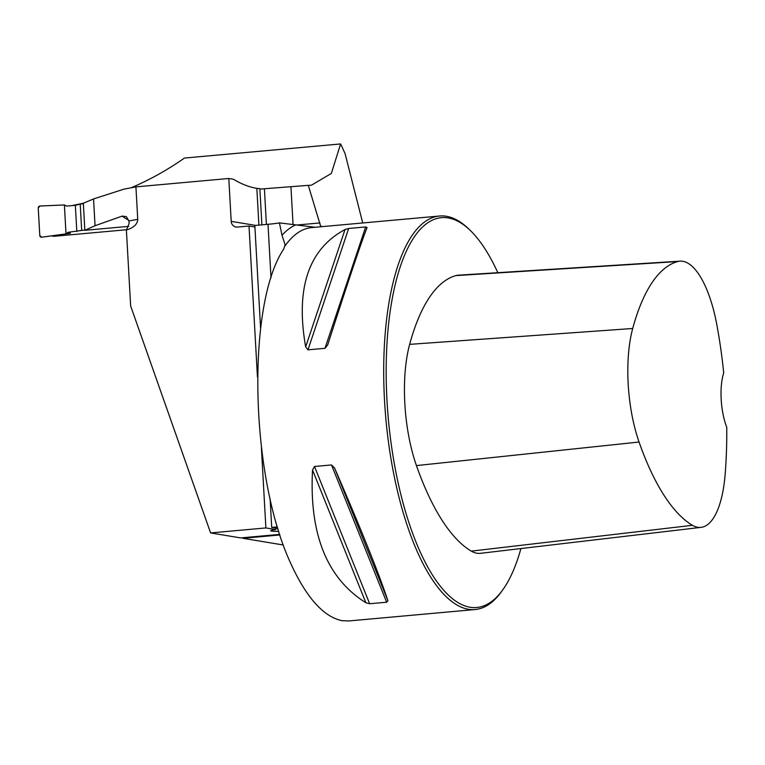 <?xml version="1.0" encoding="UTF-8"?>
<svg xmlns="http://www.w3.org/2000/svg" width="765" height="765" viewBox="0 0 765 765"><rect width="100%" height="100%" fill="white"/><g stroke="black" fill="none" stroke-linecap="round" stroke-linejoin="round"><path stroke-width="1.15" d="M320.793 226.765L308.305 185.35L311.432 185.197L331.331 173.454L340.607 143.944L345.044 153.507L362.725 222.969M259.88 189.108L308.305 185.35M340.607 143.944L184.441 158.059C167.573 169.916 149.777 179.832 131.044 187.808M83.337 203.251L71.728 205.651M277.399 526.894L271.709 527.41L270.102 498.684M277.858 528.424L271.709 527.41M261.401 447.726L265.885 527.936L275.859 529.59A12.546 1.1 176.8 0 0 270.724 530.767A12.546 1.1 176.8 0 0 278.747 531.34M265.885 527.936L210.605 532.928L240.659 537.919L279.703 534.391M283.28 544.986L242.974 538.302L279.894 534.965M242.773 537.728L242.974 538.302M210.605 532.928L130.652 306L126.397 229.997C133.741 227.74 137.528 224.183 137.738 219.316L135.921 186.88L228.802 178.484L231.202 221.362A6.273 5.814 -80.6 0 0 237.37 227.071L249.007 226.019L257.442 376.906M264.403 188.697L266.402 224.451M261.879 224.853L259.861 188.659L256.849 188.381L258.895 225.13M497.824 272.684A195.677 71.078 84.8 0 0 470.494 230.667L468.859 229.07A197.561 71.767 84.8 0 0 439.579 216.017A197.561 71.767 84.8 0 0 385.139 409.964A197.561 71.767 84.8 0 0 468.362 609.265A197.561 71.767 84.8 0 0 475.161 609.533L348.869 620.951L342.07 620.692C322.036 616.504 303.648 594.481 286.885 554.635C249.543 464.279 247.85 302.204 283.71 249.084L285.116 244.771L281.998 235.257L279.416 222.873L315.161 227.272M260.559 327.975L254.831 225.493L268.008 224.298A25.082 2.199 -3.2 0 0 279.416 222.873M228.802 178.484L233.43 179.249A379.593 137.891 84.8 0 0 256.849 188.381M135.921 186.88L123.92 189.156L93.55 198.948L83.337 203.213L84.848 230.313L128.711 226.354M128.721 220.234A295.873 107.473 -95.2 0 1 122.104 216.113L95.051 225.713L84.848 230.313M126.397 229.997L129.161 223.428L128.931 220.98L137.738 219.316M122.104 216.113L126.33 216.581L128.931 220.98M475.161 609.533A197.561 71.767 84.8 0 0 501.62 591.441L502.949 589.586A195.677 71.078 84.8 0 0 520.917 548.562M327.707 344.9L324.982 348.305L307.97 349.844L305.656 346.889C295.395 288.252 308.515 249.132 345.005 229.548L348.668 228.477L365.68 226.937L367.057 227.549C360.535 244.427 347.415 283.547 327.707 344.9L327.659 345.044M387.922 600.755L386.66 602.218L369.658 603.757L365.871 602.744C326.913 578.321 309.137 534.085 312.541 470.016L314.492 466.487L331.503 464.948L334.582 468.027C361.157 529.38 378.933 573.616 387.922 600.755L334.582 468.027M726.75 427.262A220.272 80.009 -95.2 0 1 725.134 474.482A88.558 32.168 -95.2 0 1 701.065 527.362A88.558 32.168 -95.2 0 1 692.468 525.306A220.272 80.009 -95.2 0 1 639.052 442.027A88.558 32.168 -95.2 0 1 632.703 328.491A220.272 80.009 -95.2 0 1 677.723 261.544A88.558 32.168 -95.2 0 1 680.095 261.152A88.558 32.168 -95.2 0 1 716.738 324.264A220.272 80.009 -95.2 0 1 723.709 372.909A39.512 14.353 84.8 0 0 726.75 427.262M680.095 261.152L458.436 275.18A94.544 34.349 84.8 0 0 455.892 275.601A226.258 82.19 84.8 0 0 409.657 344.365A94.544 34.349 84.8 0 0 416.437 465.589A226.258 82.19 84.8 0 0 471.297 551.125A94.544 34.349 84.8 0 0 480.487 553.315L701.065 527.362M470.494 230.667A195.677 71.078 84.8 0 0 386.162 371.101A195.677 71.078 84.8 0 0 469.997 607.238A195.677 71.078 84.8 0 0 502.949 589.586M95.051 225.713L93.55 198.948M275.859 529.59L275.773 528.08M254.908 227.004L249.007 226.019M51.781 235.955L53.722 236.27A1.884 1.75 -80.6 0 0 54.133 236.289L126.866 229.71M84.829 229.978L68.123 232.302L70.399 233.335L51.657 235.878M81.673 230.265L80.21 204.064L75.353 205.316L66.66 206.11L64.394 204.953L66.775 206.101M80.21 204.064L83.366 203.777M68.123 232.302L66.01 233.861L64.394 204.953L66.01 233.861L41.712 237.198L39.78 235.496L38.25 208.051L39.971 206.014L64.394 204.953L39.971 206.014A1.884 1.75 99.4 0 0 38.25 208.051L39.78 235.496A1.884 1.75 -80.6 0 0 41.693 237.207L70.399 233.335M75.353 205.316L76.825 231.518M320.669 225.952A203.136 73.794 -95.2 0 1 322.027 226.65M281.998 235.257A203.136 73.794 -95.2 0 1 295.768 224.881M271.001 277.829L268.008 224.298M285.049 245.909A197.561 71.767 -95.2 0 1 311.671 227.588L439.579 216.017M409.657 344.365L632.703 328.491M455.892 275.601L677.723 261.544M471.297 551.125L692.468 525.306M416.437 465.589L639.052 442.027M324.982 348.305L365.68 226.937M307.97 349.844L348.668 228.477M305.656 346.889L345.005 229.548M365.871 602.744L312.541 470.016M369.658 603.757L314.492 466.487M386.66 602.218L331.503 464.948M231.202 221.362L255.663 225.417M290.949 186.918L293.052 224.528M296.849 225.025L320 222.931M54.133 236.289L51.963 235.926"/></g></svg>
